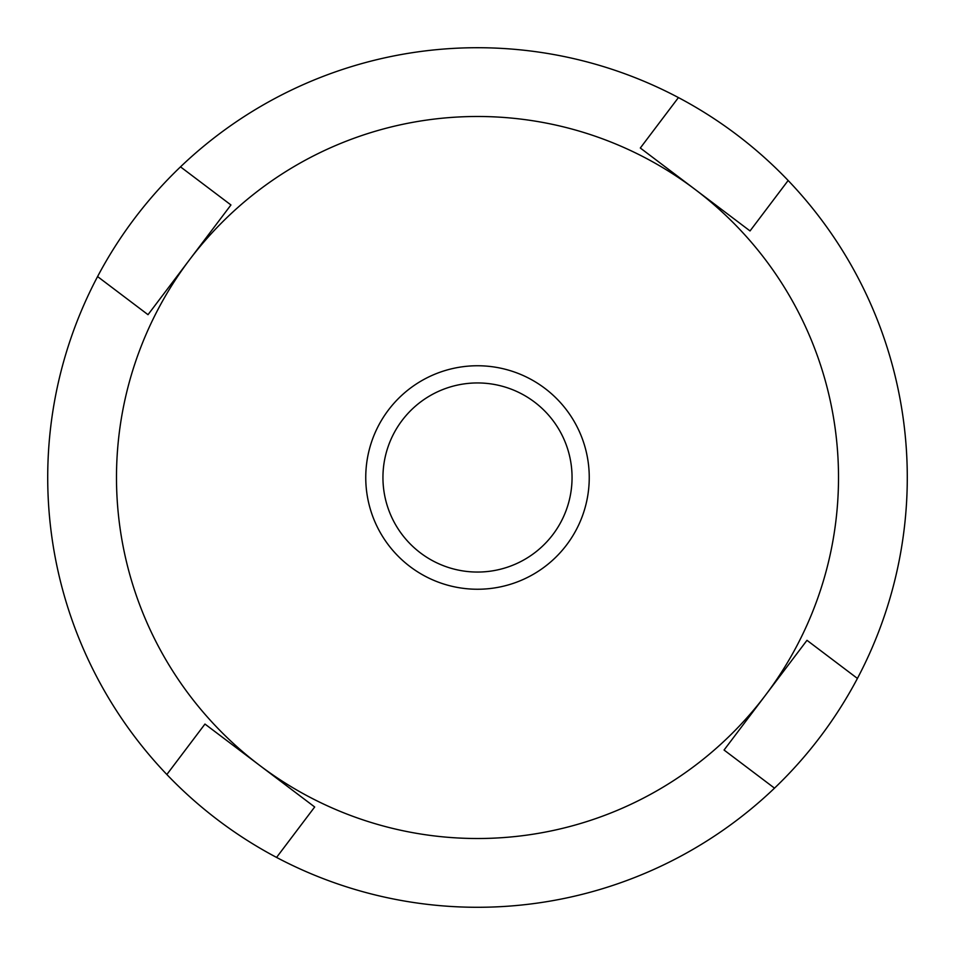 <?xml version="1.0" encoding="UTF-8"?>
<svg xmlns="http://www.w3.org/2000/svg" width="955" height="955" viewBox="0 0 955 955"><rect width="100%" height="100%" fill="white"/><g stroke="black" fill="none" stroke-linecap="round" stroke-linejoin="round"><path stroke-width="1.43" d="M166.85 774.505A429.786 429.786 0 0 0 276.568 857.423L314.684 806.987L259.832 765.516L204.967 724.057L166.85 774.505A429.786 429.786 0 0 1 97.577 276.568L148.013 314.684L189.484 259.832A361.026 361.026 0 0 0 259.832 765.516A361.026 361.026 0 0 0 765.516 695.168L724.057 750.033L774.505 788.15A429.786 429.786 0 0 0 857.423 678.432L806.987 640.316L765.516 695.168A361.026 361.026 0 0 0 695.168 189.484L750.033 230.943L788.15 180.495A429.786 429.786 0 0 0 678.432 97.577L640.316 148.013L695.168 189.484A361.026 361.026 0 0 0 189.484 259.832L230.943 204.967L180.495 166.85A429.786 429.786 0 0 0 97.577 276.568M410.125 566.649A111.747 111.747 0 0 1 388.351 410.125A111.747 111.747 0 0 1 544.875 388.351A111.747 111.747 0 0 1 566.649 544.875A111.747 111.747 0 0 1 410.125 566.649M534.514 402.067A94.557 94.557 0 0 0 402.067 420.487A94.557 94.557 0 0 0 420.487 552.933A94.557 94.557 0 0 0 552.933 534.514A94.557 94.557 0 0 0 534.514 402.067M774.505 788.15A429.786 429.786 0 0 1 276.568 857.423M788.15 180.495A429.786 429.786 0 0 1 857.423 678.432M180.495 166.85A429.786 429.786 0 0 1 678.432 97.577"/></g></svg>
